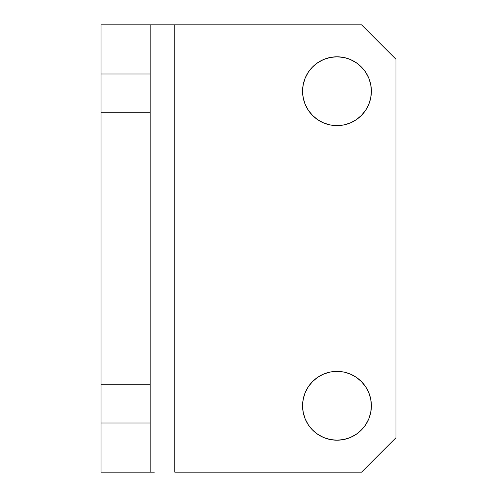 <?xml version="1.0" encoding="UTF-8"?>
<svg xmlns="http://www.w3.org/2000/svg" width="497" height="497" viewBox="0 0 497 497"><rect width="100%" height="100%" fill="white"/><g stroke="black" fill="none" stroke-linecap="round" stroke-linejoin="round"><path stroke-width="0.75" d="M330.263 372.048L323.808 374.005L317.863 377.186L312.644 381.46L308.37 386.678L305.189 392.624L303.232 399.079L302.567 405.794L303.232 412.504L305.189 418.959L308.37 424.91L312.644 430.122L317.863 434.403L323.808 437.584L330.263 439.541L336.978 440.199A34.405 34.405 0 0 1 302.567 405.794A34.405 34.405 0 0 1 336.978 371.383L330.263 372.048L336.978 371.383A34.405 34.405 0 0 1 371.383 405.794A34.405 34.405 0 0 1 336.978 440.199L343.688 439.541L350.143 437.584L356.094 434.403L361.307 430.122L365.587 424.91L368.768 418.959L370.725 412.504L368.768 418.959M330.263 57.459L323.808 59.416L317.863 62.597L312.644 66.878L308.37 72.09L305.189 78.041L303.232 84.496L302.567 91.206L303.232 97.921L305.189 104.376L308.37 110.322L312.644 115.54L317.863 119.814L323.808 122.995L330.263 124.952L336.978 125.617A34.405 34.405 0 0 1 302.567 91.206A34.405 34.405 0 0 1 336.978 56.801L330.263 57.459L336.978 56.801A34.405 34.405 0 0 1 371.383 91.206A34.405 34.405 0 0 1 336.978 125.617L343.688 124.952L350.143 122.995L356.094 119.814L361.307 115.54L365.587 110.322L368.768 104.376L370.725 97.921L368.768 104.376M150.193 24.85L101.04 24.85L101.04 74.003L150.193 74.003L150.193 112.279L101.04 112.279L101.04 74.003L101.04 472.15L150.193 472.15L150.193 24.85L101.04 24.85L101.04 74.003L150.193 74.003L150.193 24.85L361.555 24.85L395.96 59.255L395.96 437.745L395.96 59.255L361.555 24.85L174.77 24.85L174.77 472.15L174.77 24.85L154.337 24.85M305.189 418.959L304.773 417.909M303.232 399.054L303.487 397.892M370.725 412.504L371.383 405.794L370.725 399.079L368.768 392.624L365.587 386.678L361.307 381.46L356.094 377.186L350.143 374.005L345.03 372.34M305.189 104.376L304.773 103.326M303.238 84.471L303.487 83.303M370.725 97.921L371.383 91.206L370.725 84.496L368.768 78.041L365.587 72.09L361.307 66.878L356.094 62.597L350.143 59.416L345.03 57.758M395.96 437.745L361.555 472.15L174.77 472.15L361.555 472.15L395.96 437.745M343.688 372.048L336.978 371.383M343.688 57.459L336.978 56.801M150.193 422.997L101.04 422.997L101.04 384.721L150.193 384.721L150.193 472.15L101.04 472.15L101.04 422.997L150.193 422.997M154.337 472.15L150.193 472.15M101.04 384.721L101.04 112.279L150.193 112.279L150.193 384.721L101.04 384.721"/></g></svg>
